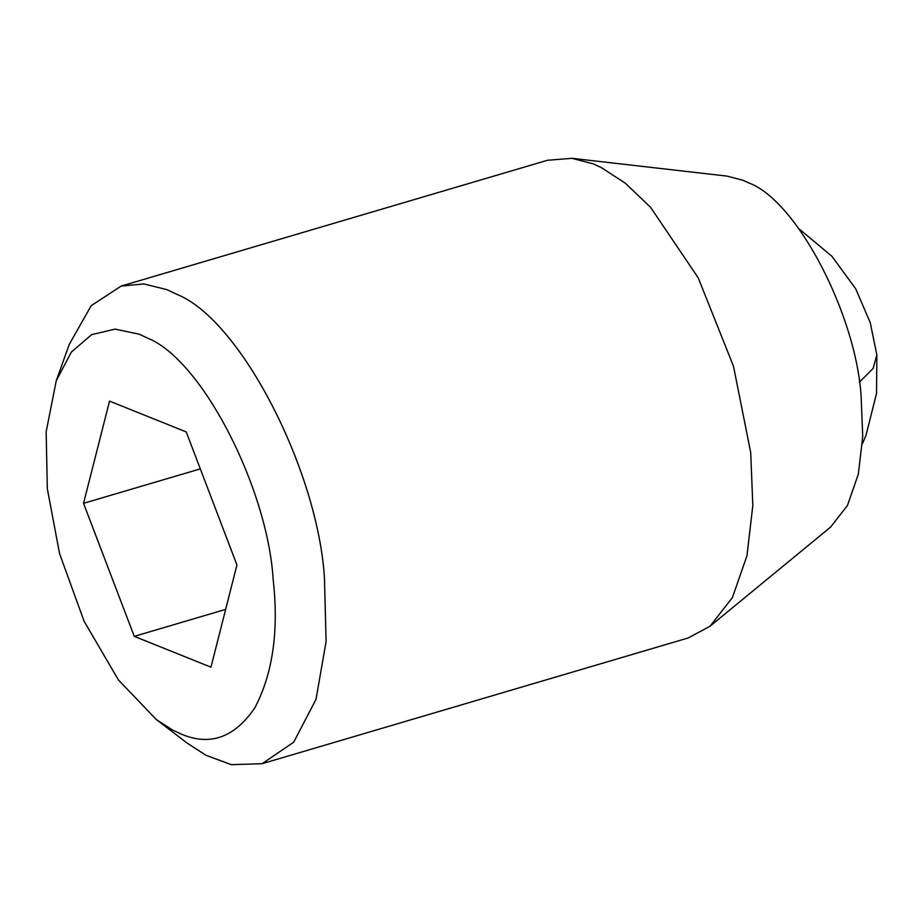<?xml version="1.0" encoding="UTF-8"?>
<svg xmlns="http://www.w3.org/2000/svg" width="923" height="923" viewBox="0 0 923 923"><rect width="100%" height="100%" fill="white"/><g stroke="black" fill="none" stroke-linecap="round" stroke-linejoin="round"><path stroke-width="1.38" d="M156.206 719.444L186.861 742.888L205.841 755.21L231.338 764.682L262.097 763.702L688.339 637.908L710.041 626.221L830.642 527.045L847.429 505.539L858.344 474.134L862.728 436.464L861.136 396.74C856.382 315.643 797.253 200.995 749.084 183.042L742.957 180.273L727.07 176.12L571.948 158.318L547.385 160.29L121.144 286.084L91.192 305.698L69.26 344.406L56.245 380.738L46.15 431.849L47.327 488.775L59.568 553.615L84.12 621.306L118.375 679.87L156.206 719.444L172.336 729.92L181.266 734.097C210.156 746.361 234.719 737.535 254.956 707.618C272.85 673.409 278.919 630.709 273.162 579.517C267.762 488.982 202.575 360.547 148.153 338.372L139.235 334.195L115.04 329.107L91.654 334.645L71.359 352.078L56.245 380.738M710.041 626.221L732.424 597.539L746.984 555.681L752.822 505.446L750.699 452.478L733.473 366.177L698.203 277.8L650.507 207.237L625.402 183.273L601.288 167.559L593.131 163.856L571.948 158.318M262.097 763.702L293.699 742.184L316.012 699.357L326.096 641.577L324.469 578.271C318.1 471.745 241.411 320.662 177.389 294.564L166.89 289.649L143.873 283.926L121.144 286.084M210.963 667.179L236.946 564.968L186.238 431.941L109.537 401.113L83.543 503.323L134.262 636.362L210.963 667.179M225.65 609.388L134.262 636.362M200.314 468.872L83.543 503.323M798.903 228.731L831.911 256.282L855.69 288.772L870.251 322.658L876.85 355.009L873.089 368.496L859.301 382.249M876.85 355.009L876.562 393.313L866.005 435.321L862.394 443.859"/></g></svg>
